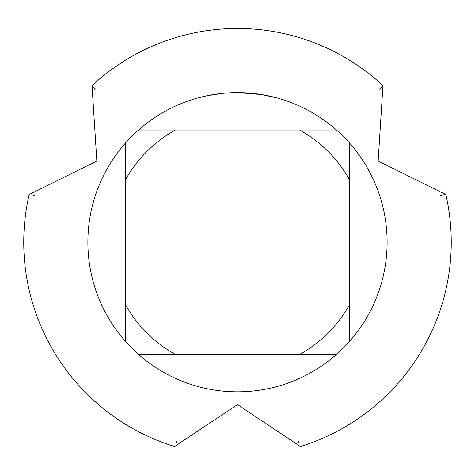 <?xml version="1.0" encoding="UTF-8"?>
<svg xmlns="http://www.w3.org/2000/svg" width="475" height="475" viewBox="0 0 475 475"><rect width="100%" height="100%" fill="white"/><g stroke="black" fill="none" stroke-linecap="round" stroke-linejoin="round"><path stroke-width="0.71" d="M94.293 88.528L92.025 85.619A213.75 213.75 0 0 1 237.5 28.482A213.75 213.75 0 0 0 92.031 85.619L96.853 161.031L29.135 194.56A213.75 213.75 0 0 0 174.604 446.518L237.5 404.635L300.396 446.518A213.75 213.75 0 0 0 445.865 194.56L378.147 161.031L382.969 85.619A213.75 213.75 0 0 0 237.5 28.482A213.75 213.75 0 0 1 382.969 85.619L379.757 89.858L382.975 85.619M261.422 94.531L237.5 92.607A149.625 149.625 0 0 1 336.466 354.451A149.625 149.625 0 0 1 125.281 341.198A149.625 149.625 0 0 1 125.281 143.266L125.281 341.198M262.058 94.638L277.507 98.058M263.696 94.917L262.331 94.679M222.312 93.379L206.524 95.849L197.499 98.052M227.626 92.934L229.757 92.809M217.366 93.967L219.86 93.652M336.466 130.013L138.534 130.013A149.625 149.625 0 0 1 237.5 92.607L226.979 92.975M138.534 354.451L175.412 354.451A128.25 128.25 0 0 1 125.281 304.321M175.412 354.451L336.466 354.451M349.719 341.198L349.719 304.321A128.25 128.25 0 0 1 299.588 354.451M349.719 304.321L349.719 143.266M299.588 130.013A128.25 128.25 0 0 1 349.719 180.144M125.281 180.144A128.25 128.25 0 0 1 175.412 130.013M125.281 143.266A149.625 149.625 0 0 1 138.534 130.013M34.414 195.219L32.787 195.059M445.865 194.554L440.58 195.225L445.865 194.554M442.213 195.059L440.58 195.225M92.025 85.619L95.249 89.864M298.336 441.619L299.007 443.104M175.993 443.104L176.67 441.608M379.757 89.858L380.707 88.528M445.865 194.56A213.75 213.75 0 0 1 300.396 446.518M174.604 446.518A213.75 213.75 0 0 1 29.135 194.56"/></g></svg>
